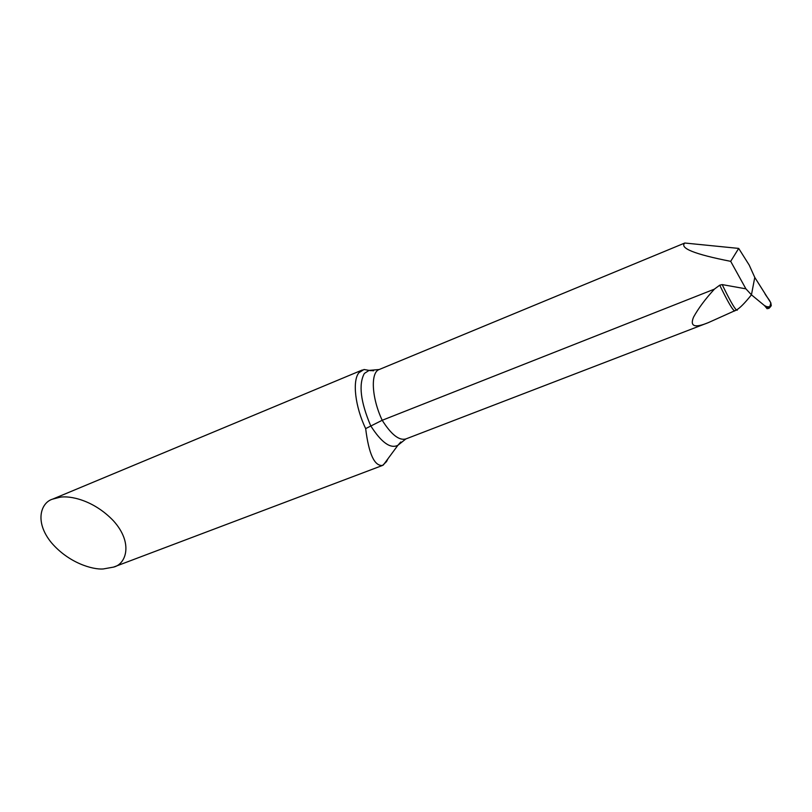 <?xml version="1.0" encoding="UTF-8"?>
<svg xmlns="http://www.w3.org/2000/svg" width="812" height="812" viewBox="0 0 812 812"><rect width="100%" height="100%" fill="white"/><g stroke="black" fill="none" stroke-linecap="round" stroke-linejoin="round"><path stroke-width="1.22" d="M370.678 370.678L363.999 369.49L358.914 372.728C352.175 380.777 355.098 406.609 365.664 428.604L382.198 420.281L714.408 289.143C705.384 298.958 698.442 308.266 693.59 317.056C689.672 326.454 694.595 328.312 708.348 322.628L736.464 309.981C739.833 308.134 744.827 303.079 751.445 294.827L745.903 288.839L722.193 284.596L719.716 285.185L714.519 289.021M59.997 497.228L52.658 499.116C41.097 502.384 34.053 521.477 51.379 542.66C68.979 563.223 92.801 569.74 103.124 568.979L113.528 567.111C125.992 564.35 133.645 543.218 113.477 520.847C93.136 499.522 69.253 495.493 59.997 497.228M387.963 458.75L386.502 461.622L382.533 465.438C374.423 466.22 368.8 453.949 365.664 428.604M770.842 302.876L771.278 305.728L769.776 306.804L770.842 302.876L754.774 277.43L751.445 294.827L754.774 277.43L749.202 265.067L738.697 248.411L684.8 243.021C679.35 248.157 694.646 254.257 730.688 261.342L745.903 288.839M373.571 370.79L369.095 370.384L379.194 369.521L684.8 243.021M738.697 248.411L730.688 261.342M769.776 306.804L766.893 306.713L764.539 305.627L751.445 294.827C744.827 303.079 739.833 308.134 736.464 309.981L734.271 311.108M768.842 308.418L771.278 305.728M734.769 310.874L734.769 310.874C733.023 310.763 728.009 302.206 719.716 285.185M754.774 277.43L764.681 293.112C766.609 297.913 775.227 304.256 768.528 308.54M363.999 369.49L369.095 370.384L364.355 373.449C358.427 384.35 360.548 401.798 370.688 425.782C381.417 442.55 390.491 449.046 397.91 445.28L400.813 441.961M379.194 369.521C370.363 372.403 371.602 397.85 382.198 420.281C391.232 434.562 399.108 440.794 405.838 438.957L707.201 323.064M722.193 284.596C729.43 299.526 734.19 307.992 736.464 309.981L737.205 310.255M766.893 306.713L768.609 308.53L769.735 306.814M764.539 305.627L767.198 308.793M52.658 499.116L362.345 369.978M113.528 567.111L382.533 465.438M383.294 465.063L397.91 445.28L405.838 438.957"/></g></svg>
